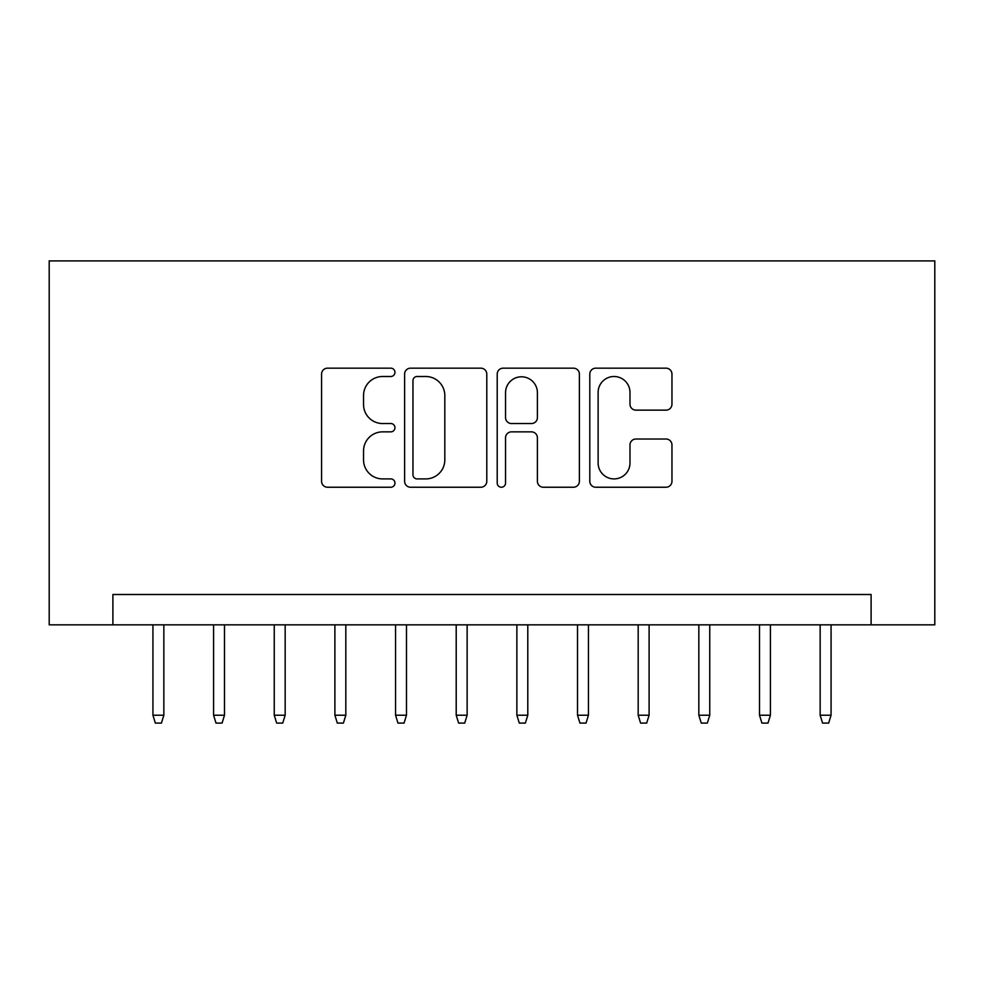 <?xml version="1.0" encoding="UTF-8"?>
<svg xmlns="http://www.w3.org/2000/svg" width="984" height="984" viewBox="0 0 984 984"><rect width="100%" height="100%" fill="white"/><g stroke="black" fill="none" stroke-linecap="round" stroke-linejoin="round"><path stroke-width="1.48" d="M394.953 372.333A4.17 4.17 0 0 0 390.783 368.164L327.524 368.164A5.953 5.953 0 0 0 321.571 374.117L321.571 481.287A5.953 5.953 0 0 0 327.524 487.24L390.783 487.24A4.17 4.17 0 0 0 394.953 483.07A4.17 4.17 0 0 0 390.783 478.913L382.591 478.913A19.053 19.053 0 0 1 363.539 459.86L363.539 450.918A19.053 19.053 0 0 1 382.591 431.865L390.783 431.865A4.17 4.17 0 0 0 394.953 427.708A4.17 4.17 0 0 0 390.783 423.538L382.591 423.538A19.053 19.053 0 0 1 363.539 404.486L363.539 395.556A19.053 19.053 0 0 1 382.591 376.503L390.783 376.503A4.17 4.17 0 0 0 394.953 372.333M666.008 410.143A5.953 5.953 0 0 0 671.961 404.19L671.961 374.117A5.953 5.953 0 0 0 666.008 368.164L595.75 368.164A5.953 5.953 0 0 0 589.797 374.117L589.797 481.287A5.953 5.953 0 0 0 595.75 487.24L666.008 487.24A5.953 5.953 0 0 0 671.961 481.287L671.961 444.965A5.953 5.953 0 0 0 666.008 439.012L635.935 439.012A5.953 5.953 0 0 0 629.981 444.965L629.981 462.984A15.928 15.928 0 0 1 614.053 478.913A15.928 15.928 0 0 1 598.124 462.984L598.124 392.432A15.928 15.928 0 0 1 614.053 376.503A15.928 15.928 0 0 1 629.981 392.432L629.981 404.19A5.953 5.953 0 0 0 635.935 410.143L666.008 410.143M871.111 624.84L934.8 624.84L934.8 260.895L49.2 260.895L49.2 624.84L871.111 624.84L871.111 594.508L112.889 594.508L112.889 624.84M486.785 374.117A5.953 5.953 0 0 0 480.832 368.164L410.574 368.164A5.953 5.953 0 0 0 404.621 374.117L404.621 481.287A5.953 5.953 0 0 0 410.574 487.24L480.832 487.24A5.953 5.953 0 0 0 486.785 481.287L486.785 374.117M503.168 368.164L573.426 368.164A5.953 5.953 0 0 1 579.379 374.117L579.379 481.287A5.953 5.953 0 0 1 573.426 487.24L543.352 487.24A5.953 5.953 0 0 1 537.399 481.287L537.399 437.831A5.953 5.953 0 0 0 531.446 431.865L511.495 431.865A5.953 5.953 0 0 0 505.542 437.831L505.542 483.07A4.17 4.17 0 0 1 501.373 487.24A4.17 4.17 0 0 1 497.215 483.07L497.215 374.117A5.953 5.953 0 0 1 503.168 368.164M417.13 376.503A4.17 4.17 0 0 0 412.96 380.673L412.96 474.743A4.17 4.17 0 0 0 417.13 478.913L425.764 478.913A19.053 19.053 0 0 0 444.817 459.86L444.817 395.556A19.053 19.053 0 0 0 425.764 376.503L417.13 376.503M537.399 392.727A15.928 15.928 0 0 0 521.471 376.798A15.928 15.928 0 0 0 505.542 392.727L505.542 417.585A5.953 5.953 0 0 0 511.495 423.538L531.446 423.538A5.953 5.953 0 0 0 537.399 417.585L537.399 392.727M163.848 715.22L161.413 723.105L155.349 723.105L152.926 715.22L163.848 715.22L163.848 624.84M152.926 715.22L152.926 624.84M224.5 715.22L222.077 723.105L216.013 723.105L213.577 715.22L224.5 715.22L224.5 624.84M213.577 715.22L213.577 624.84M285.163 715.22L282.728 723.105L276.664 723.105L274.241 715.22L285.163 715.22L285.163 624.84M274.241 715.22L274.241 624.84M345.814 715.22L343.391 723.105L337.327 723.105L334.892 715.22L345.814 715.22L345.814 624.84M334.892 715.22L334.892 624.84M406.478 715.22L404.043 723.105L397.979 723.105L395.556 715.22L406.478 715.22L406.478 624.84M395.556 715.22L395.556 624.84M467.129 715.22L464.706 723.105L458.642 723.105L456.207 715.22L467.129 715.22L467.129 624.84M456.207 715.22L456.207 624.84M527.793 715.22L525.358 723.105L519.294 723.105L516.871 715.22L527.793 715.22L527.793 624.84M516.871 715.22L516.871 624.84M588.444 715.22L586.021 723.105L579.957 723.105L577.522 715.22L588.444 715.22L588.444 624.84M577.522 715.22L577.522 624.84M649.108 715.22L646.673 723.105L640.609 723.105L638.186 715.22L649.108 715.22L649.108 624.84M638.186 715.22L638.186 624.84M709.759 715.22L707.336 723.105L701.272 723.105L698.837 715.22L709.759 715.22L709.759 624.84M698.837 715.22L698.837 624.84M770.423 715.22L767.987 723.105L761.923 723.105L759.5 715.22L770.423 715.22L770.423 624.84M759.5 715.22L759.5 624.84M831.074 715.22L828.651 723.105L822.587 723.105L820.152 715.22L831.074 715.22L831.074 624.84M820.152 715.22L820.152 624.84"/></g></svg>
